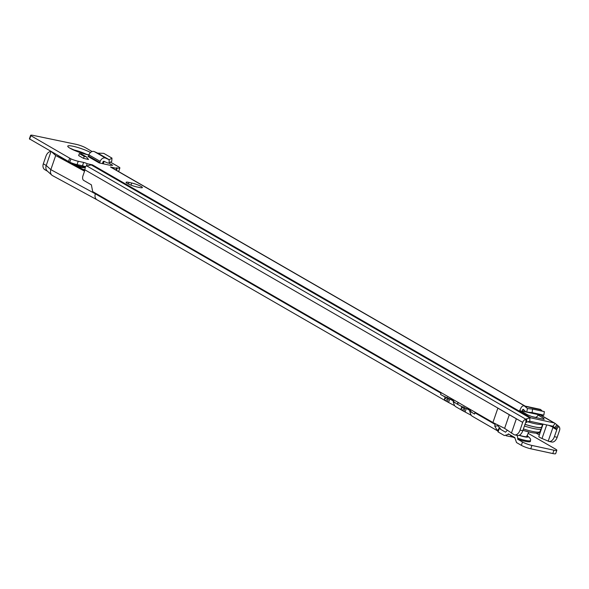 <?xml version="1.0" encoding="UTF-8"?>
<svg xmlns="http://www.w3.org/2000/svg" width="589" height="589" viewBox="0 0 589 589"><rect width="100%" height="100%" fill="white"/><g stroke="black" fill="none" stroke-linecap="round" stroke-linejoin="round"><path stroke-width="0.88" d="M108.744 163.043L112.654 165.295L110.43 165.362L102.56 163.654M99.202 162.932L87.923 156.416A0.537 0.42 120 0 0 88.505 156.011L99.791 162.52A0.537 0.42 -60 0 1 99.202 162.932L102.361 163.609A4.116 3.203 -60 0 0 102.56 163.116L102.957 161.968A0.891 0.699 120 0 1 104.054 161.327L107.279 162.822A4.116 3.203 120 0 0 108.862 163.02L111.733 161.467L111.976 158.11L103.723 153.346L97.818 153.147A0.537 0.42 120 0 1 97.612 153.125L94.387 151.631L105.667 158.139A4.469 3.482 120 0 0 100.182 161.371L88.902 154.863A4.469 3.482 -60 0 1 94.387 151.631M556.782 429.779L552.894 427.533L548.219 441.117L549.294 441.463A7.156 4.359 -77.8 0 0 554.404 436.67L556.782 429.779A0.537 0.42 120 0 0 556.679 429.256L555.751 428.468L557.857 425.597L555.155 423.439A4.116 3.203 120 0 0 554.786 423.182A4.116 3.203 120 0 0 554.05 422.902L531.123 417.94A4.116 3.203 120 0 0 529.835 417.962L526.323 418.956L526.433 422.46L525.881 422.585A0.537 0.42 120 0 0 525.462 422.998L522.796 430.728A7.156 4.359 102.2 0 1 517.694 435.521L514.919 434.918A7.156 4.359 -77.8 0 0 520.028 430.125L522.686 422.394A4.116 3.203 120 0 1 525.911 419.265L526.463 419.14M110.541 162.181L118.654 166.864A7.156 1.09 19 0 1 119.876 167.99A7.156 1.09 19 0 1 117.005 167.902L117.285 167.968A2.68 0.405 -161 0 0 116.202 167.931A2.68 0.405 -161 0 0 116.651 168.351L110.533 167.033A4.116 3.203 -60 0 1 111.269 167.313L525.167 406.101M92.105 151.542L85.589 147.78A7.156 1.09 19 0 0 76.15 144.334L33.47 135.448A7.156 1.09 19 0 0 30.599 135.36A7.156 1.09 19 0 0 30.621 135.529L70.923 158.868A7.156 1.09 19 0 0 78.212 161.261L83.623 162.431A2.68 0.405 -161 0 1 87.15 163.713L86.347 166.046M85.479 167.136L85.25 166.658A4.116 3.203 -60 0 1 86.767 165.921L91.185 164.898A4.116 3.203 -60 0 1 92.473 164.876L87.15 163.713M128.939 182.406L131.715 183.01A7.156 1.09 -161 0 1 138.886 185.351A7.156 1.09 -161 0 1 142.369 187.582A7.156 1.09 -161 0 1 139.497 187.493L136.722 186.897A7.156 1.09 -161 0 1 129.551 184.556A7.156 1.09 -161 0 1 126.068 182.325A7.156 1.09 -161 0 1 128.939 182.406L128.387 184.026M78.654 155.57L83.52 158.375L88.527 159.464L86.34 156.829L81.473 154.023L79.346 153.567L78.654 155.57M526.051 411.917L522.149 411.078L522.546 409.929A0.891 0.545 -77.8 0 1 523.4 409.436L525.587 411.586A4.116 2.503 -77.8 0 0 526.411 412.05A4.116 2.503 -77.8 0 0 526.713 412.079L527.464 408.56L524.873 406.336A4.469 2.724 -77.8 0 0 523.982 405.843A4.469 2.724 -77.8 0 0 520.602 408.81L519.741 410.29L527.619 414.833L532.404 416.813L544.162 419.361L543.699 418.315L538.037 415.046A4.116 2.503 -77.8 0 0 538.213 414.604M555.751 428.468L553.049 426.318A0.537 0.42 120 0 0 552.902 426.245L529.975 421.282A0.537 0.42 120 0 0 529.805 421.282L526.441 422.099M85.265 166.694A2.68 0.405 19 0 0 82.467 165.774L77.063 164.603A7.156 1.09 -161 0 1 69.767 162.203L29.465 138.871A7.156 1.09 -161 0 1 29.45 138.702L30.599 135.36M119.876 167.99L118.728 171.333A7.156 1.09 -161 0 1 118.507 171.495M85.42 166.842L84.816 169.779A2.68 1.634 102.2 0 1 84.58 171.105L82.909 175.949A3.578 2.179 -77.8 0 0 83.704 180.411L91.383 184.843L92.679 191.594L492.919 422.504L504.611 428.365L514.344 434.866M492.919 422.504L497.867 408.148L516.347 418.808L511.399 433.165M548.727 441.411L552.07 442.067A7.156 4.359 102.2 0 0 557.179 437.274L559.55 430.375A4.116 3.203 120 0 0 558.784 426.384L556.679 429.256L552.857 427.099M550.494 425.722L552.776 427.04A0.537 0.42 -60 0 1 552.909 427.474L552.894 427.533M546.702 424.905L542.02 438.496L548.219 441.117M542.02 438.496A6.258 0.95 -161 0 1 538.81 436.478A6.258 0.95 -161 0 1 538.825 436.456L543.073 424.117L538.81 436.478M541.1 429.057L539.347 434.925M539.126 434.792L536.204 433.239M557.857 425.597L558.784 426.384M117.285 167.968L116.475 170.317M116.651 168.351L116.055 170.081M29.627 139.232L30.775 135.89M69.635 158.308L68.486 161.651M548.793 425.354L552.776 427.04M504.611 428.365L509.301 414.744M103.274 163.808L104.12 161.357M88.505 156.011L88.902 154.863M105.667 158.139L108.899 159.634A0.537 0.42 120 0 0 109.105 159.656L109.215 162.969M99.791 162.52L100.182 161.371M109.451 159.604L111.976 158.11M86.34 156.829L84.212 156.372L83.52 158.375M84.212 156.372L79.346 153.567M531.815 416.57L535.121 417.284A4.116 2.503 -77.8 0 0 538.037 415.046M543.699 418.315L543.389 419.191M522.149 411.078A4.116 2.503 102.2 0 1 521.957 411.564M523.982 405.843L540.054 409.318A4.469 2.724 102.2 0 1 540.945 409.819L524.873 406.336M542.329 411.181L540.945 409.819M526.971 412.086L532.11 412.602L543.861 415.142L542.793 415.562A4.116 2.503 -77.8 0 1 542.484 415.525A4.116 2.503 -77.8 0 1 542.197 415.436M527.464 408.56L532.603 409.075L532.11 412.602M532.603 409.075L544.354 411.615L543.861 415.142M84.337 166.326L84.175 166.599A8.585 1.303 -161 0 1 80.752 166.459A8.585 1.303 -161 0 1 72.977 163.992M79.103 152.176A3.291 0.501 -161 0 1 80.84 152.772M526.919 435.551C529.945 437.737 531.131 439.342 530.468 440.373A13.289 2.017 -161 0 1 517.775 438.238L517.672 439.217L522.487 441.993A7.156 1.09 19 0 0 531.919 445.439L553.954 450.21A7.156 1.09 19 0 0 556.826 450.298A7.156 1.09 19 0 0 555.604 449.164L528.281 433.401M497.933 425.015L497.919 425.059A2.142 1.671 120 0 0 497.786 425.729L499.656 427.872A2.142 1.671 120 0 0 499.958 428.115A2.142 1.671 120 0 0 500.341 428.262L499.082 427.989A2.68 0.405 -161 0 1 499.524 428.409A2.68 0.405 -161 0 1 499.2 428.49L505.517 432.201L507.328 430.287M556.826 450.298L555.677 453.64A7.156 1.09 -161 0 1 552.806 453.552L530.77 448.781A7.156 1.09 19 0 1 521.339 445.336L516.524 442.56L514.779 437.553L508.403 433.872L507.674 434.616A10.153 1.546 -161 0 1 509.316 434.395M499.177 428.549L498.073 431.914L504.361 435.543L507.674 434.616M65.762 160.075L57.715 155.437M95.558 193.258L95.359 193.825A5.721 4.454 -60 0 0 96.935 199.745A5.721 4.454 -60 0 0 97.016 199.789L52.487 175.596A5.721 4.454 -60 0 1 51.817 175.124A5.721 4.454 -60 0 1 50.838 169.639L55.697 155.518L51.884 152.072M55.697 155.518L84.551 171.185M69.325 162.012L84.757 170.398M445.004 397.03L445.608 397.038A23.243 3.534 -161 0 1 442.177 395.359L445.07 397.03L444.481 399.136A5.721 4.454 120 0 0 445.858 401.013L96.935 199.745M447.787 398.002A2.142 1.671 120 0 0 447.824 398.031L445.858 401.013L454.737 405.769M448.2 398.179L453.501 401.05M463.845 406.866L461.018 408.678L462.004 406.565A23.243 3.534 -161 0 1 459.199 405.173L461.673 406.557M461.018 408.678A5.721 4.454 120 0 0 462.394 410.555L455.591 406.624A5.721 4.454 -60 0 1 454.215 404.753L453.162 401.698L456.07 403.369A23.243 3.534 19 0 0 457.366 404.164L457.778 402.957L457.668 404.29M457.984 402.346L457.366 404.164M464.36 407.566L462.394 410.555L471.274 415.311M495.393 423.741L495.143 424.455A5.721 4.454 120 0 0 494.789 426.252L497.374 430.581A5.721 4.454 120 0 0 498.007 431.111L472.128 416.165A5.721 4.454 -60 0 1 470.751 414.288L469.698 411.232L473.092 413.191A23.243 3.534 19 0 0 474.447 414.015L474.874 412.764A5.721 4.454 120 0 0 474.565 414.045L474.447 414.015M470.478 410.349L470.478 410.342A23.243 3.534 19 0 0 470.478 410.349A23.243 3.534 19 0 0 471.126 411.674L469.698 411.232M461.607 406.565L462.004 406.565A23.243 3.534 -161 0 0 469.278 409.642L470.486 410.334M445.07 397.03L445.608 397.038A23.243 3.534 -161 0 0 452.256 399.828L453.464 400.513A23.243 3.534 19 0 0 453.456 400.527A23.243 3.534 19 0 0 454.31 402.051L453.162 401.698M47.495 171.222L44.897 169.72A5.721 4.454 120 0 1 43.321 163.808L45.883 156.365A7.156 4.359 102.2 0 1 50.993 151.572L46.236 165.487A5.721 4.454 120 0 0 47.216 170.972L51.817 175.124M447.309 397.325L444.481 399.136M517.775 438.238L517.23 435.477M466.422 408.501L470.523 410.872M465.06 407.905L463.904 411.247M448.524 398.363L447.368 401.705M499.082 427.989L497.926 431.332A2.68 0.405 -161 0 1 498.125 431.457M498.75 428.954L497.374 430.581M497.786 425.729L494.789 426.252M454.31 402.051A23.243 3.534 19 0 0 456.07 403.369M459.199 405.173A23.243 3.534 -161 0 1 457.653 404.334L458.279 402.515M442.177 395.359A23.243 3.534 -161 0 1 440.572 394.475L441.198 392.664M471.126 411.674A23.243 3.534 19 0 0 473.092 413.191M525.005 424.308A19.577 2.974 19 0 0 533.892 426.738A19.577 2.974 19 0 0 541.762 426.944L542.594 424.014A19.415 2.952 19 0 1 534.834 423.668A19.415 2.952 19 0 1 527.678 421.776M541.895 426.465A19.849 3.019 -161 0 1 542.005 427.054A19.849 3.019 -161 0 1 534.032 426.819A19.849 3.019 -161 0 1 524.99 424.352M524.416 426.024A19.849 3.019 19 0 0 533.457 428.49A19.849 3.019 19 0 0 541.431 428.726L542.005 427.054M519.292 435.227A8.585 1.303 19 0 0 523.407 436.361A8.585 1.303 19 0 0 526.831 436.501L528.694 431.958M514.889 437.789A7.51 1.141 -161 0 1 511.178 436A7.51 1.141 -161 0 1 510.31 435.065L510.339 434.984M88.858 155.003A13.591 2.061 -161 0 1 70.091 148.281A13.591 2.061 -161 0 1 72.793 146.205A13.591 2.061 -161 0 1 90.492 152.477M86.789 154.487A10.079 1.531 19 0 0 73.36 149.864M554.05 422.902L540.533 415.105M524.777 406.012L110.533 167.033M92.473 164.876L531.123 417.94M82.651 169.249A17.626 2.68 -161 0 0 84.816 169.779L522.686 422.394M555.155 423.439L552.946 426.259M552.07 442.067L549.294 441.463M557.179 437.274L554.404 436.67M514.919 434.918L517.694 435.521M520.028 430.125L522.796 430.728M556.833 424.86L554.728 427.739M525.881 422.585L525.911 419.265L86.767 165.921M526.728 418.683L526.699 422.004M529.805 421.282L529.835 417.962L91.185 164.898M83.623 162.431L82.467 165.774M78.212 161.261L77.063 164.603M70.923 158.868L69.767 162.203M30.621 135.529L29.465 138.871M131.715 183.01L130.979 185.137M542.822 424.065L541.954 426.583M108.899 159.634L97.612 153.125M109.105 159.656L97.818 153.147M522.546 409.929L524.284 410.305M526.713 412.079L542.793 415.562M84.441 166.937A9.299 1.414 -161 0 1 80.921 167.313A9.299 1.414 -161 0 1 77.299 166.348M84.418 167.004L84.433 166.967A8.938 1.355 -161 0 1 80.84 166.864A8.938 1.355 -161 0 1 75.304 165.259M74.104 164.611A8.761 1.333 19 0 0 80.803 166.643A8.761 1.333 19 0 0 84.256 166.466M530.468 440.373L530.439 441.316A13.576 2.061 -161 0 1 517.665 439.203A13.591 2.061 19 0 0 530.439 441.235M43.321 163.808L46.236 165.487L50.838 169.639L95.359 193.825L441.006 393.224M475.065 412.204L474.874 412.764L495.143 424.455M499.347 427.688L500.341 428.262M521.339 445.336L522.487 441.993M498.073 431.914L499.222 428.571M466.333 408.464L465.185 411.799M449.805 398.915L448.649 402.258M552.806 453.552L553.954 450.21M530.77 448.781L531.919 445.439M527.184 435.889A9.704 1.472 -161 0 1 519.049 435.33M469.278 409.642L469.499 408.994M452.256 399.828L452.477 399.173M523.4 428.969A19.415 2.952 19 0 0 532.184 431.362A19.415 2.952 19 0 0 539.973 431.612L540.982 429.116M539.973 431.612C538.802 432.09 541.313 434.343 530.866 432.466L522.944 430.316A17.626 2.68 19 0 0 530.667 432.385M88.88 154.922L80.03 152.499L69.819 148.119M540.923 415.186L554.786 423.182M526.411 412.05L542.484 415.525M84.433 166.967L84.279 166.429M81.127 152.868A26.822 26.822 0 0 0 78.816 152.072M513.306 437.237L506.047 435.75M497.992 431.847L499.148 428.505M511.178 436A26.822 26.822 0 0 0 514.882 437.988"/></g></svg>
